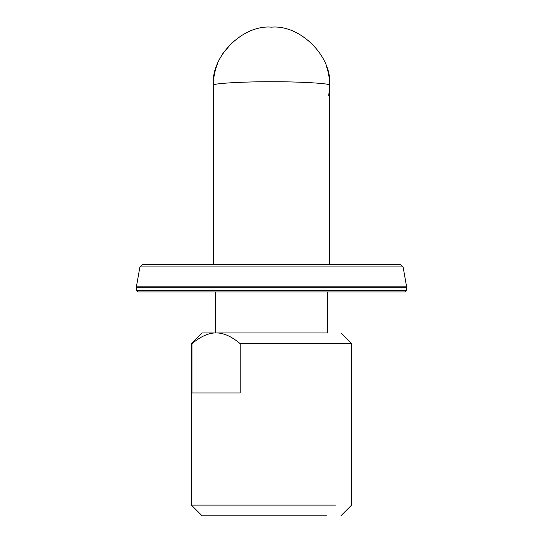<?xml version="1.0" encoding="UTF-8"?>
<svg xmlns="http://www.w3.org/2000/svg" width="543" height="543" viewBox="0 0 543 543"><rect width="100%" height="100%" fill="white"/><g stroke="black" fill="none" stroke-linecap="round" stroke-linejoin="round"><path stroke-width="0.81" d="M400.408 264.672L142.592 264.672L139.904 266.932L403.096 266.932L400.408 264.672M136.354 290.335L137.997 291.978L405.003 291.978L406.646 290.335L136.354 290.335L136.354 287.301L406.646 287.301L406.605 286.826L136.395 286.826L139.904 266.932M215.259 291.978L215.259 332.927M329.655 264.672L329.655 85.305C332.255 56.533 300.272 24.55 271.5 27.15C242.728 24.55 210.745 56.533 213.345 85.305C210.745 83.547 242.728 81.593 271.5 81.755C300.272 81.593 332.255 83.547 329.655 85.305L328.766 95.392M213.345 264.672L213.345 85.305C213.358 77.832 214.763 70.604 217.546 63.606M192.018 343.658C200.638 336.429 208.661 332.852 216.1 332.927C223.54 332.852 231.569 336.429 240.189 343.658L240.189 392.989L192.018 392.989L192.018 343.658L191.428 343.658L202.152 332.927L326.9 332.927M350.982 343.658L240.189 343.658M191.428 343.658L191.428 505.119L335.465 505.119M326.9 515.85L202.152 515.85L191.428 505.119M406.646 290.335L406.646 287.301M136.354 287.301L136.395 286.826M406.605 286.826L403.096 266.932M327.741 291.978L327.741 332.927M329.655 85.305C329.642 78.905 328.61 72.653 326.547 66.551M232.289 42.354L222.467 54.035M340.848 332.927L351.572 343.658L351.572 505.119L340.848 515.85"/></g></svg>
